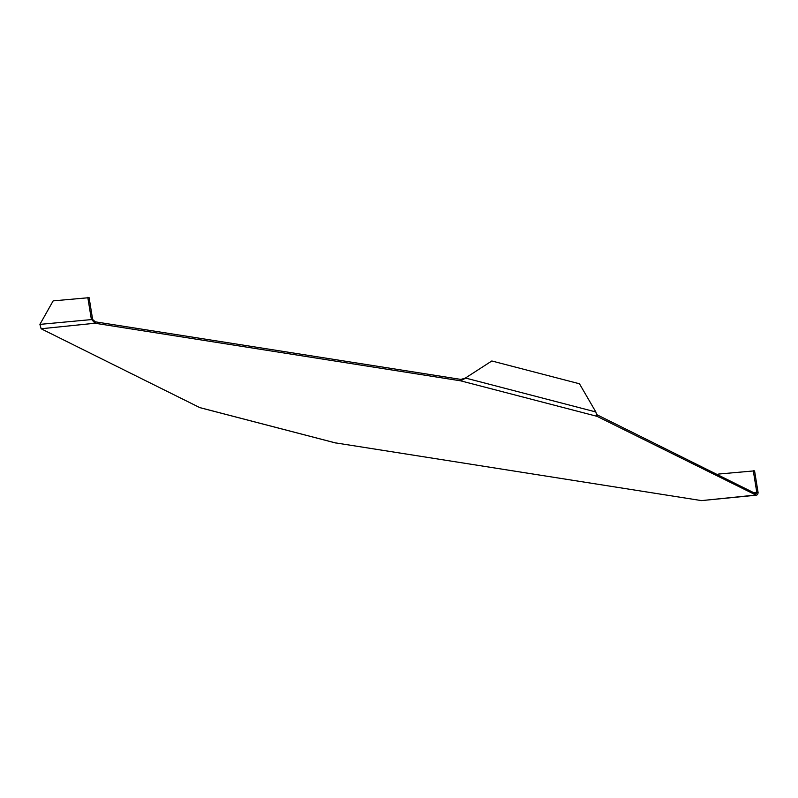 <?xml version="1.0" encoding="UTF-8"?>
<svg xmlns="http://www.w3.org/2000/svg" width="798" height="798" viewBox="0 0 798 798"><rect width="100%" height="100%" fill="white"/><g stroke="black" fill="none" stroke-linecap="round" stroke-linejoin="round"><path stroke-width="1.2" d="M460.895 379.409L95.331 321.833L95.032 323.24L460.596 380.816L460.895 379.409L465.224 378.152L491.817 360.975L465.224 378.152M335.15 442.82L701.502 500.605L755.427 495.089L755.726 493.683L597.293 414.91L596.994 416.317L460.596 380.816L465.743 378.102L595.837 411.958L579.468 383.778L491.817 360.975M701.502 500.605L756.245 495.199L596.994 416.317L595.837 411.958M39.9 324.387L92.638 319.469L89.107 297.674L53.147 300.876L39.9 324.387L41.117 328.756L199.759 407.588M596.305 413.753L597.293 414.91M755.427 495.089C756.993 495.438 757.881 494.62 758.1 492.645L756.783 492.296L756.095 493.763M718.09 474.97L718.609 474.052L754.569 470.85L758.1 492.645M753.252 470.511L756.783 492.296L753.591 492.625M92.638 319.469L95.331 321.833M87.79 297.335L91.321 319.13L95.032 323.24L41.117 328.756M335.948 443.03L199.54 407.529M335.539 442.95L199.64 407.588"/></g></svg>
